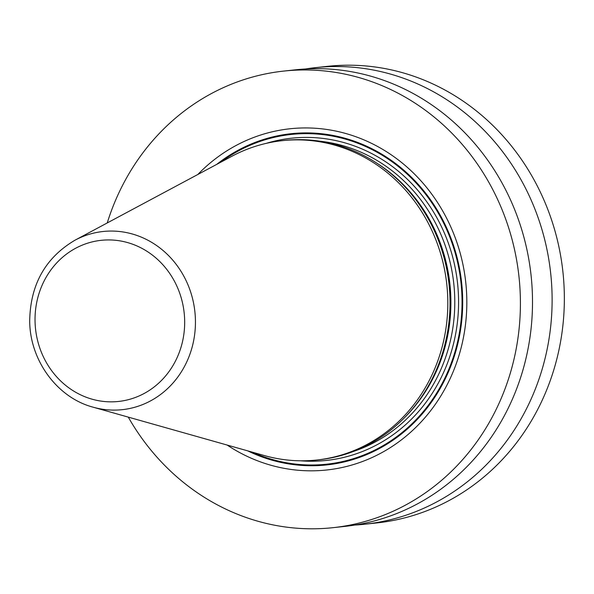 <?xml version="1.0" encoding="UTF-8"?>
<svg xmlns="http://www.w3.org/2000/svg" width="594" height="594" viewBox="0 0 594 594"><rect width="100%" height="100%" fill="white"/><g stroke="black" fill="none" stroke-linecap="round" stroke-linejoin="round"><path stroke-width="0.89" d="M107.239 222.943A229.618 211.835 -96.2 0 1 283.628 71.094A229.618 211.835 -96.2 0 1 520.359 298.143A229.618 211.835 83.8 0 1 333.093 527.665A229.618 211.835 83.8 0 1 128.274 417.122M283.628 71.094L295.723 69.788A229.618 211.835 83.8 0 1 532.454 296.837A229.618 211.835 83.8 0 1 345.196 526.351L333.093 527.665M305.554 68.971A229.618 211.835 83.8 0 1 315.332 67.664A229.618 211.835 83.8 0 1 552.064 294.713A229.618 211.835 83.8 0 1 364.805 524.227A229.618 211.835 83.8 0 1 354.974 525.044M315.332 67.664L327.569 66.335A229.618 211.835 83.8 0 1 564.3 293.384A229.618 211.835 83.8 0 1 377.042 522.906L364.805 524.227M227.131 445.047A171.599 158.301 -96.2 0 0 388.142 448.982A171.599 158.301 -96.2 0 0 466.787 298.455A171.599 158.301 -96.2 0 0 368.317 141.825A171.599 158.301 -96.2 0 0 197.817 174.495M409.348 412.496L410.372 411.345A159.259 146.926 83.8 0 0 450.675 299.034A159.259 146.926 -96.2 0 0 384.028 168.169L382.781 167.263A160.61 148.166 -96.2 0 1 449.985 299.235A160.61 148.166 83.8 0 1 409.348 412.496A160.61 148.166 83.8 0 1 319.008 459.778L316.788 460.016A160.61 148.166 -96.2 0 0 447.772 299.48A160.61 148.166 -96.2 0 0 282.187 140.667A160.61 148.166 -96.2 0 0 231.92 156.252L75 240.191C45.322 257.744 30.227 284.734 29.7 321.146C29.93 360.439 57.158 397.668 93.095 407.18A89.605 82.67 -96.2 0 0 195.426 320.099A89.605 82.67 -96.2 0 0 75 240.191M382.781 167.263A160.61 148.166 -96.2 0 0 284.407 140.429L282.187 140.667M93.095 407.18L264.352 455.561A160.61 148.166 -96.2 0 0 316.788 460.016M247.72 450.861A166.572 153.668 83.8 0 0 462.659 298.433A166.572 153.668 -96.2 0 0 376.158 150.943A166.572 153.668 -96.2 0 0 216.676 164.404M220.768 162.214A165.823 152.977 -96.2 0 1 377.91 152.725A165.823 152.977 -96.2 0 1 462.006 298.433A165.823 152.977 83.8 0 1 252.183 452.123M300.594 460.803A162.051 149.502 83.8 0 0 458.531 298.448A162.051 149.502 -96.2 0 0 266.201 143.369M353.437 451.44A159.162 146.837 83.8 0 0 454.752 298.589A159.162 146.837 -96.2 0 0 319.817 141.194M376.759 163.12A159.162 146.837 -96.2 0 1 450.868 299.005A159.162 146.837 83.8 0 1 404.358 417.834M35.046 321.324A81.029 74.747 -96.2 0 0 111.546 401.848A81.029 74.747 -96.2 0 0 184.66 320.456A81.029 74.747 -96.2 0 0 108.153 239.931A81.029 74.747 -96.2 0 0 35.046 321.324"/></g></svg>
